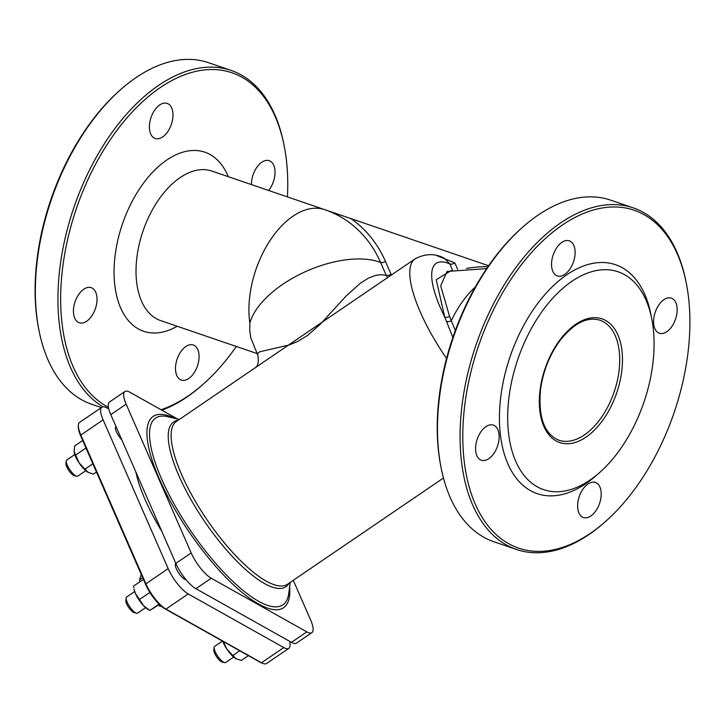 <?xml version="1.0" encoding="UTF-8"?>
<svg xmlns="http://www.w3.org/2000/svg" width="725" height="725" viewBox="0 0 725 725"><rect width="100%" height="100%" fill="white"/><g stroke="black" fill="none" stroke-linecap="round" stroke-linejoin="round"><path stroke-width="1.09" d="M159.853 604.913L159.038 605.466A1.948 0.598 55.7 0 0 160.361 606.381A1.948 0.598 55.7 0 0 160.442 606.254M159.038 605.466L158.657 604.985M142.698 577.752L139.535 579.9A1.948 0.598 55.7 0 0 140.152 581.613M139.535 579.9L141.275 574.49M293.281 580.308L310.635 620.002A23.418 7.159 -124.3 0 1 311.868 632.644A23.418 7.159 -124.3 0 1 306.82 631.892L211.265 578.242A23.418 7.159 -124.3 0 1 191.192 552.939L126.15 404.169A23.418 7.159 -124.3 0 1 124.908 391.518A23.418 7.159 -124.3 0 1 129.956 392.279L177.707 419.086M488.632 265.749L324.746 209.652A137.125 111.224 119.3 0 1 380.598 262.459L386.208 275.273L380.897 274.666L375.623 275.391L368.871 277.911L360.425 283.14L346.188 295.936L319.861 324.682L307.219 335.675L297.603 341.493L288.831 345.082L259.758 351.779L257.747 353.41L257.801 355.069C258.979 361.92 258.018 366.225 254.91 367.974L415.135 258.834A98.546 30.124 55.7 0 0 446.555 358.449M387.585 277.603L386.208 275.273A3.906 1.948 156.4 0 0 391.038 274.195L385.437 261.381A141.012 114.369 -60.7 0 0 351.036 218.723M415.135 258.834C425.276 253.487 435.009 253.288 444.343 258.227L449.79 263.909A3.906 1.948 156.4 0 0 454.847 262.93L436.921 255.644M451.167 270.561L436.214 279.732L444.697 316.925A3.906 2.22 158.6 0 0 449.572 316.417L440.682 285.804L447.053 271.467L486.674 268.612M452.572 270.289L449.79 263.909A82.931 25.348 -124.3 0 0 444.697 316.925L452.871 337.46M455.3 330.591L449.572 316.417M385.437 261.381A3.906 1.948 156.4 0 1 380.598 262.459A79.034 39.422 -23.6 0 0 303.983 272.328A79.034 39.422 -23.6 0 0 249.871 323.151L249.772 330.972L250.85 338.049L257.792 355.069M228.302 176.692A94.64 54.756 108.9 0 0 155.34 169.487A94.64 54.756 108.9 0 0 115.076 287.29A94.64 54.756 108.9 0 0 177.181 326.25M257.148 353.592L160.723 320.631A79.034 45.72 -71.1 0 1 143.015 231.058A79.034 45.72 -71.1 0 1 211.845 171.064L324.746 209.652A137.125 111.224 119.3 0 1 324.764 209.661L324.764 209.661A79.034 45.72 -71.1 0 0 270.153 240.347A79.034 45.72 -71.1 0 0 249.871 323.151M108.451 407.269A178.549 103.294 -71.1 0 1 82.423 192.388A178.549 103.294 -71.1 0 1 242.023 77.267A178.549 103.294 -71.1 0 1 284.272 146.323A178.549 103.294 -71.1 0 1 287.444 196.901M236.323 346.468A178.549 103.294 -71.1 0 1 202.855 384.522A178.549 103.294 -71.1 0 1 161.041 409.734M251.457 184.603A18.542 10.721 -71.1 0 1 257.266 166.696A18.542 10.721 -71.1 0 1 269.238 160.687A18.542 10.721 -71.1 0 1 270.28 161.158A18.542 10.721 -71.1 0 1 268.658 190.485M168.227 103.856A18.542 10.721 -71.1 0 1 171 125.334A18.542 10.721 -71.1 0 1 155.195 138.475A18.542 10.721 -71.1 0 1 151.036 117.468A18.542 10.721 -71.1 0 1 167.185 103.394A18.542 10.721 -71.1 0 1 168.227 103.856M92.265 288.151A18.542 10.721 -71.1 0 1 95.047 309.62A18.542 10.721 -71.1 0 1 79.233 322.761A18.542 10.721 -71.1 0 1 75.083 301.754A18.542 10.721 -71.1 0 1 91.223 287.68A18.542 10.721 -71.1 0 1 92.265 288.151M194.318 345.444A18.542 10.721 -71.1 0 1 197.1 366.913A18.542 10.721 -71.1 0 1 181.286 380.063A18.542 10.721 -71.1 0 1 177.136 359.047A18.542 10.721 -71.1 0 1 193.276 344.982A18.542 10.721 -71.1 0 1 194.318 345.444M523.341 226.581L522.145 227.632A178.549 103.294 108.9 0 0 440.728 465.831L441.027 467.389A180.507 104.427 -71.1 0 1 523.341 226.581A180.507 104.427 -71.1 0 1 610.649 200.145L633.242 207.867A180.507 104.427 108.9 0 0 479.288 335.874A180.507 104.427 108.9 0 0 506.34 544.928A180.507 104.427 108.9 0 0 516.481 549.468A180.507 104.427 108.9 0 0 603.798 523.024L604.985 521.982A178.549 103.294 -71.1 0 1 508.578 543.641A178.549 103.294 -71.1 0 1 513.218 275.971A178.549 103.294 -71.1 0 1 686.412 283.774A178.549 103.294 -71.1 0 1 604.985 521.982M639.613 413.694A115.13 66.609 108.9 0 0 651.838 319.208A115.13 66.609 108.9 0 0 562.727 288.396A115.13 66.609 108.9 0 0 510.01 442.622A115.13 66.609 108.9 0 0 599.339 472.8A115.13 66.609 108.9 0 0 639.613 413.694M121.202 89.13L120.015 90.181A178.549 103.294 108.9 0 0 38.588 328.38L38.896 329.938A180.507 104.427 -71.1 0 1 121.202 89.13A180.507 104.427 -71.1 0 1 208.519 62.685L231.112 70.407A180.507 104.427 108.9 0 0 77.557 197.363A180.507 104.427 108.9 0 0 103.05 406.807M651.838 319.208L650.932 314.532A120.984 69.999 108.9 0 0 557.28 282.152A120.984 69.999 108.9 0 0 501.881 444.226A120.984 69.999 108.9 0 0 595.76 475.935L599.339 472.8M596.457 482.895A18.542 10.721 108.9 0 0 595.415 482.433A18.542 10.721 108.9 0 0 579.266 496.507A18.542 10.721 108.9 0 0 583.417 517.514A18.542 10.721 108.9 0 0 599.231 504.364A18.542 10.721 108.9 0 0 596.457 482.895M494.405 425.602A18.542 10.721 108.9 0 0 493.362 425.131A18.542 10.721 108.9 0 0 477.213 439.205A18.542 10.721 108.9 0 0 481.364 460.221A18.542 10.721 108.9 0 0 497.178 447.071A18.542 10.721 108.9 0 0 494.405 425.602M570.357 241.316A18.542 10.721 108.9 0 0 569.315 240.845A18.542 10.721 108.9 0 0 553.175 254.919A18.542 10.721 108.9 0 0 557.326 275.926A18.542 10.721 108.9 0 0 573.14 262.785A18.542 10.721 108.9 0 0 570.357 241.316M672.41 298.609A18.542 10.721 108.9 0 0 671.368 298.138A18.542 10.721 108.9 0 0 655.228 312.212A18.542 10.721 108.9 0 0 659.378 333.228A18.542 10.721 108.9 0 0 675.192 320.078A18.542 10.721 108.9 0 0 672.41 298.609M126.177 597.944L125.842 600.409A7.803 2.383 55.7 0 0 128.18 606.698A7.803 2.383 55.7 0 0 133.346 612.281A7.803 2.383 55.7 0 0 134.161 612.625L136.581 613.214A9.76 2.982 -124.3 0 1 135.557 612.788A9.76 2.982 -124.3 0 1 129.104 605.801A9.76 2.982 -124.3 0 1 126.177 597.944A9.76 2.982 -124.3 0 1 126.676 596.974L134.669 591.528M145.653 607.659L137.659 613.105A9.76 2.982 -124.3 0 1 136.581 613.214M66.292 460.964L65.948 463.429A7.803 2.383 55.7 0 0 68.295 469.718A7.803 2.383 55.7 0 0 73.461 475.31A7.803 2.383 55.7 0 0 74.276 475.645L76.696 476.234A9.76 2.982 -124.3 0 1 75.672 475.808A9.76 2.982 -124.3 0 1 69.219 468.83A9.76 2.982 -124.3 0 1 66.292 460.964A9.76 2.982 -124.3 0 1 66.791 459.994L74.784 454.557M85.767 470.679L77.774 476.126A9.76 2.982 -124.3 0 1 76.696 476.234M214.156 647.334L213.821 649.799A7.803 2.383 55.7 0 0 216.159 656.089A7.803 2.383 55.7 0 0 221.324 661.671A7.803 2.383 55.7 0 0 222.14 662.016L224.56 662.605A9.76 2.982 -124.3 0 1 223.536 662.179A9.76 2.982 -124.3 0 1 217.083 655.192A9.76 2.982 -124.3 0 1 214.156 647.334A9.76 2.982 -124.3 0 1 214.654 646.365L222.439 641.063M233.631 657.049L225.638 662.496A9.76 2.982 -124.3 0 1 224.56 662.605M284.272 146.323L283.973 144.764A180.507 104.427 108.9 0 0 241.253 74.956A180.507 104.427 108.9 0 0 231.112 70.407M161.856 410.187A180.507 104.427 108.9 0 0 201.659 385.573L202.855 384.522M101.346 407.568L91.758 404.296A180.507 104.427 -71.1 0 1 81.608 399.747A180.507 104.427 -71.1 0 1 38.896 329.938M516.481 549.468L493.888 541.747A180.507 104.427 -71.1 0 1 483.747 537.207A180.507 104.427 -71.1 0 1 441.027 467.389M686.412 283.774L686.104 282.215A180.507 104.427 108.9 0 0 633.242 207.867M78.345 425.394L78.3 426.726A22.258 6.806 55.7 0 0 80.674 435.879L145.716 584.658A22.258 6.806 55.7 0 0 164.792 608.701L260.347 662.351A22.258 6.806 55.7 0 0 262.042 663.13L263.302 663.574A23.418 7.159 -124.3 0 1 261.517 662.75L165.962 609.1A23.418 7.159 -124.3 0 1 145.888 583.797L80.847 435.027A23.418 7.159 -124.3 0 1 78.345 425.394A23.418 7.159 -124.3 0 1 79.605 422.376L101.872 407.214A23.418 7.159 -124.3 0 1 106.928 407.967L108.813 409.027M289.574 641.29A23.418 7.159 -124.3 0 1 288.84 648.34L266.573 663.502A23.418 7.159 -124.3 0 1 263.302 663.574M288.84 648.34A23.418 7.159 -124.3 0 1 283.783 647.579L188.228 593.938A23.418 7.159 -124.3 0 1 168.155 568.636L103.113 419.857A23.418 7.159 -124.3 0 1 101.872 407.214M121.818 439.848A9.76 2.982 -124.3 0 1 115.927 426.527L115.973 426.49M186.126 579.801A9.76 2.982 -124.3 0 1 178.25 572.342A9.76 2.982 -124.3 0 1 175.822 563.506L175.867 563.47M161.811 531.325A98.546 30.124 -124.3 0 1 135.874 471.993M311.868 632.644L296.516 643.111A23.418 7.159 -124.3 0 1 291.459 642.35L195.913 588.7A23.418 7.159 -124.3 0 1 175.831 563.397L110.789 414.627A23.418 7.159 -124.3 0 1 109.547 401.985L124.908 391.518M82.704 440.528L74.666 445.993L74.122 452.028A14.636 4.477 -124.3 0 0 74.131 452.083L74.122 452.028M74.023 451.294L79.107 462.922A14.636 4.477 -124.3 0 1 74.131 452.083M88.115 472.365L87.825 472.192A14.636 4.477 -124.3 0 1 79.107 462.922L88.115 472.365L93.453 474.077L96.47 472.02M84.834 469.238L92.863 463.773M75.436 455.2L85.976 448.023M235.688 658.563L235.697 658.572A14.636 4.477 -124.3 0 1 235.688 658.563A14.636 4.477 -124.3 0 1 226.97 649.292L235.978 658.735L241.316 660.448L248.385 655.636M223.282 641.543L226.97 649.292A14.636 4.477 -124.3 0 1 222.765 641.244M232.698 655.608L239.767 650.796M135.457 593.521L143.586 605.683A14.636 4.477 -124.3 0 1 135.457 593.521A14.636 4.477 -124.3 0 1 134.016 589.062L135.457 593.521M143.414 579.393L133.545 586.117L133.79 587.739M159.056 604.143L149.812 610.432L147.71 609.172A14.636 4.477 -124.3 0 1 143.586 605.683L149.812 610.432L159.4 604.478M139.417 599.539L149.858 592.425M290.254 582.365L288.704 593.693A113.009 34.537 -124.3 0 1 258.526 601.224A113.009 34.537 -124.3 0 1 161.648 479.107A113.009 34.537 -124.3 0 1 168.2 416.766L179.302 419.476M174.879 418.397A115.773 35.389 55.7 0 0 159.337 478.935A115.773 35.389 55.7 0 0 241.878 592.262A115.773 35.389 55.7 0 0 289.638 586.878M178.096 420.292A99.688 30.468 55.7 0 0 186.814 492.067A99.688 30.468 55.7 0 0 264.389 583.498A99.688 30.468 55.7 0 0 289.058 583.19M443.464 478.011L287.426 584.296A98.546 30.124 -124.3 0 1 207.051 519.807A98.546 30.124 -124.3 0 1 176.474 421.406L254.91 367.974M487.934 266.755A141.012 114.369 -60.7 0 0 466.51 268.458M391.428 274.983L391.038 274.195M457.692 269.428L454.847 262.93M475.337 287A79.034 45.72 -71.1 0 0 451.349 320.649A3.906 2.093 -21.2 0 1 446.537 321.356M614.229 399.448A65.368 37.818 108.9 0 0 585.709 319.218A65.368 37.818 108.9 0 0 542.726 423.509A65.368 37.818 108.9 0 0 614.229 399.448M611.728 398.369A63.419 36.694 -71.1 0 1 558.866 440.22C544.285 433.985 538.149 417.201 540.487 389.878C543.07 371.1 549.722 354.452 560.443 339.962C574.1 323.078 587.25 316.49 599.892 320.196A63.419 36.694 -71.1 0 1 603.463 321.791A63.419 36.694 -71.1 0 1 611.728 398.369M188.228 593.938L165.962 609.1L164.792 608.701M260.347 662.351L261.517 662.75L283.783 647.579M168.155 568.636L145.888 583.797L145.716 584.658M103.113 419.857L80.847 435.027L80.674 435.879M126.15 404.169L110.789 414.627M191.192 552.939L175.831 563.397M211.265 578.242L195.913 588.7M306.82 631.892L291.459 642.35M160.995 605.946L160.361 606.381"/></g></svg>
